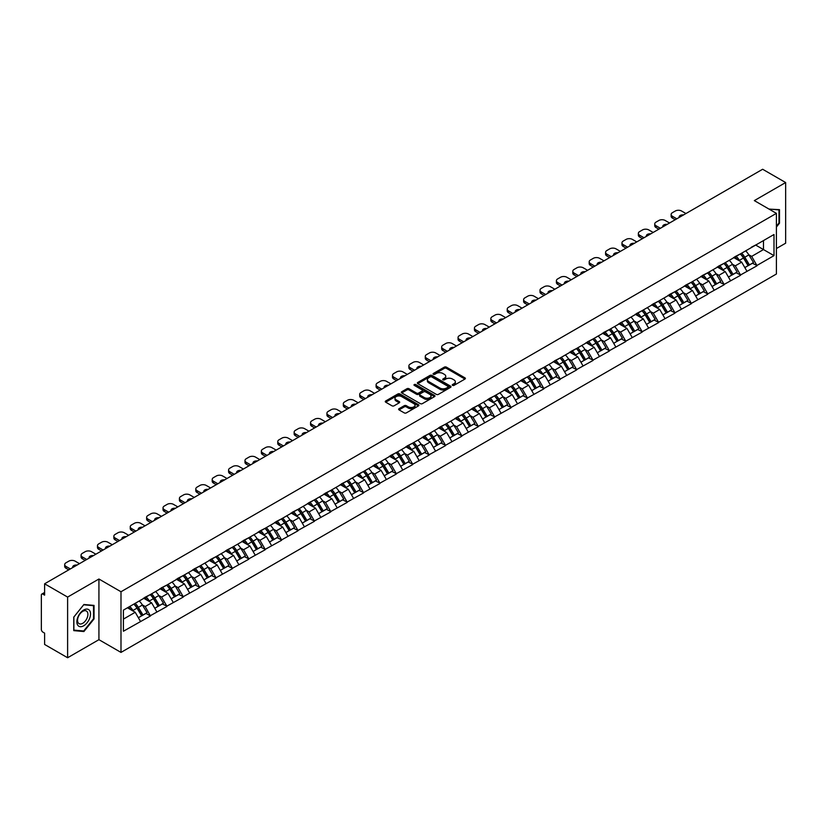 <?xml version="1.0" encoding="UTF-8"?>
<svg xmlns="http://www.w3.org/2000/svg" width="827" height="827" viewBox="0 0 827 827"><rect width="100%" height="100%" fill="white"/><g stroke="black" fill="none" stroke-linecap="round" stroke-linejoin="round"><path stroke-width="1.24" d="M452.565 385.372A1.023 0.589 0 0 0 454.002 385.372L464.96 379.045A1.458 0.837 0 0 0 465.394 378.446A1.458 0.837 0 0 0 464.96 377.856L446.404 367.136A1.458 0.837 0 0 0 444.337 367.136L433.379 373.463A1.023 0.589 0 0 0 434.826 374.3L436.242 373.473A4.662 2.698 0 0 1 442.838 373.473L444.388 374.373A4.662 2.698 0 0 1 445.753 376.275A4.662 2.698 0 0 1 444.388 378.177L442.972 379.004A1.023 0.589 0 0 0 444.419 379.831L445.836 379.014A4.662 2.698 0 0 1 452.431 379.014L453.982 379.903A4.662 2.698 0 0 1 455.346 381.816A4.662 2.698 0 0 1 453.982 383.718L452.565 384.534A1.023 0.589 0 0 0 452.565 385.372L452.565 384.534M399.059 408.693A1.458 0.837 0 0 0 398.635 409.293A1.458 0.837 0 0 0 399.059 409.892L404.269 412.89A1.458 0.837 0 0 0 406.336 412.89L418.503 405.871A1.458 0.837 0 0 0 418.927 405.271A1.458 0.837 0 0 0 418.503 404.682L399.937 393.962A1.458 0.837 0 0 0 397.88 393.962L385.702 400.981A1.458 0.837 0 0 0 385.279 401.581A1.458 0.837 0 0 0 385.702 402.18L391.998 405.809A1.458 0.837 0 0 0 394.065 405.809L399.265 402.801A1.458 0.837 0 0 0 399.699 402.211A1.458 0.837 0 0 0 399.265 401.612L396.154 399.813A3.897 2.254 0 0 1 395.006 398.221A3.897 2.254 0 0 1 397.415 396.133A3.897 2.254 0 0 1 401.664 396.629L413.893 403.679A3.897 2.254 0 0 1 415.03 405.271A3.897 2.254 0 0 1 412.621 407.349A3.897 2.254 0 0 1 408.373 406.863L406.336 405.685A1.458 0.837 0 0 0 404.269 405.685L399.059 408.693L399.059 409.892L404.269 406.905L404.269 405.685M98.93 579.014L67.618 597.084L44.606 583.8L762.639 169.256L785.65 182.54L754.338 200.61L776.408 213.356L120.99 591.75L98.93 579.014L98.93 639.674L120.99 652.41L120.99 591.75M436.346 394.376A1.458 0.837 0 0 0 438.403 394.376L450.581 387.346A1.458 0.837 0 0 0 451.004 386.757A1.458 0.837 0 0 0 450.581 386.157L432.014 375.437A1.458 0.837 0 0 0 429.947 375.437L417.78 382.467A1.458 0.837 0 0 0 417.356 383.066A1.458 0.837 0 0 0 417.78 383.656L436.346 394.376M414.627 385.589A1.023 0.589 0 0 1 415.671 385.733L434.516 396.619L422.37 403.638A1.458 0.837 0 0 1 420.312 403.638L401.746 392.918L406.956 389.93L406.956 388.721L401.746 391.729A1.458 0.837 0 0 0 401.312 392.318A1.458 0.837 0 0 0 401.746 392.918L401.746 391.729M406.956 389.93A1.458 0.837 0 0 1 409.014 389.93L409.014 388.721A1.458 0.837 0 0 0 406.956 388.721M409.014 388.721L416.539 393.063A1.458 0.837 0 0 0 418.607 393.063L422.059 391.068A1.458 0.837 0 0 0 422.483 390.478A1.458 0.837 0 0 0 422.059 389.879L414.224 385.351A1.023 0.589 0 0 1 415.671 384.524L434.537 395.42A1.458 0.837 0 0 1 434.971 396.009A1.458 0.837 0 0 1 434.537 396.609L434.537 395.42M120.99 652.41L776.408 274.016L776.408 213.356M133.881 604.082A9.955 5.748 -120 0 1 137.292 608.072L141.934 615.733L145.976 613.396L150.462 615.981L145.211 606.522L142.296 604.837M150.462 615.981L123.409 631.239L123.409 610.13L773.989 234.517L773.989 255.636L756.912 265.488L751.66 256.391L748.745 254.706M740.33 253.951A9.955 5.748 -120 0 1 743.742 257.941L748.383 265.601L752.425 263.265L756.912 265.488M756.912 265.849L740.527 274.957L735.265 265.849L732.36 264.175M723.945 263.41A9.955 5.748 -120 0 1 727.346 267.4L731.988 275.06L736.04 272.724L740.527 274.957M740.527 275.319L724.132 284.416L718.88 275.319L715.965 273.634M707.55 272.879A9.955 5.748 -120 0 1 710.962 276.859L715.603 284.519L719.645 282.183L724.132 284.416M724.132 284.777L707.747 293.874L702.485 284.777L699.58 283.103M691.165 282.338A9.955 5.748 -120 0 1 694.566 286.328L699.208 293.988L703.25 291.652L707.747 293.874M707.747 294.247L691.351 303.344L686.1 294.247L683.185 292.562M674.77 291.807A9.955 5.748 -120 0 1 678.181 295.787L682.823 303.447L686.865 301.111L691.351 303.344M691.351 303.705L674.956 312.802L669.705 303.705L666.8 302.02M658.385 301.266A9.955 5.748 -120 0 1 661.786 305.256L666.428 312.916L670.47 310.58L674.956 312.802M674.956 313.164L658.571 322.272L653.32 313.164L650.404 311.49M641.99 310.735A9.955 5.748 -120 0 1 645.401 314.715L650.043 322.375L654.085 320.039L658.571 322.272M658.571 322.633L642.176 331.73L636.924 322.633L634.02 320.948M625.594 320.194A9.955 5.748 -120 0 1 629.006 324.174L633.647 331.834L637.689 329.508L642.176 331.73M642.176 332.092L625.791 341.189L620.539 332.092L617.624 330.418M609.21 329.653A9.955 5.748 -120 0 1 612.621 333.643L617.252 341.303L621.304 338.967L625.791 341.189M625.791 341.561L609.396 350.658L604.144 341.561L601.239 339.876M592.814 339.122A9.955 5.748 -120 0 1 596.226 343.102L600.867 350.762L604.909 348.425L609.396 350.658M609.396 351.02L593.011 360.117L587.759 351.02L584.844 349.335M576.429 348.58A9.955 5.748 -120 0 1 579.83 352.571L584.472 360.231L588.524 357.895L593.011 360.117M593.011 360.479L576.615 369.586L571.364 360.479L568.449 358.804M560.034 358.05A9.955 5.748 -120 0 1 563.445 362.03L568.087 369.69L572.129 367.353L576.615 369.586M576.615 369.948L560.23 379.045L554.969 369.948L552.064 368.263M543.649 367.508A9.955 5.748 -120 0 1 547.05 371.488L551.692 379.148L555.744 376.823L560.23 379.045M560.23 379.407L543.835 388.504L538.584 379.407L535.669 377.732M527.254 376.967A9.955 5.748 -120 0 1 530.665 380.958L535.307 388.618L539.349 386.281L543.835 388.504M543.835 388.876L527.45 397.973L522.188 388.876L519.284 387.191M510.869 386.436A9.955 5.748 -120 0 1 514.27 390.416L518.911 398.076L522.953 395.74L527.45 397.973M527.45 398.335L511.055 407.432L505.804 398.335L502.888 396.65M494.474 395.895A9.955 5.748 -120 0 1 497.885 399.886L502.527 407.546L506.569 405.209L511.055 407.432M511.055 407.794L494.66 416.901L489.408 407.794L486.503 406.119M478.089 405.364A9.955 5.748 -120 0 1 481.49 409.344L486.131 417.004L490.173 414.668L494.66 416.901M494.66 417.263L478.275 426.36L473.023 417.263L470.108 415.578M461.693 414.823A9.955 5.748 -120 0 1 465.105 418.803L469.746 426.474L473.788 424.137L478.275 426.36M478.275 426.722L461.88 435.819L456.628 426.722L453.723 425.047M445.298 424.282A9.955 5.748 -120 0 1 448.71 428.272L453.351 435.932L457.393 433.596L461.88 435.819M461.88 436.191L445.495 445.288L440.243 436.191L437.328 434.506M428.913 433.751A9.955 5.748 -120 0 1 432.325 437.731L436.956 445.391L441.008 443.055L445.495 445.288M445.495 445.65L429.099 454.747L423.848 445.65L420.943 443.965M412.518 443.21A9.955 5.748 -120 0 1 415.929 447.2L420.571 454.86L424.613 452.524L429.099 454.747M429.099 455.108L412.714 464.216L407.463 455.108L404.548 453.434M396.133 452.679A9.955 5.748 -120 0 1 399.534 456.659L404.176 464.319L408.228 461.983L412.714 464.216M412.714 464.578L396.319 473.675L391.068 464.578L388.163 462.893M379.738 462.138A9.955 5.748 -120 0 1 383.149 466.118L387.791 473.788L391.833 471.452L396.319 473.675M396.319 474.036L379.934 483.133L374.672 474.036L371.768 472.362M363.353 471.597A9.955 5.748 -120 0 1 366.754 475.587L371.395 483.247L375.448 480.911L379.934 483.133M379.934 483.506L363.539 492.603L358.287 483.506L355.372 481.821M346.958 481.066A9.955 5.748 -120 0 1 350.369 485.046L355.01 492.706L359.052 490.37L363.539 492.603M363.539 492.964L347.154 502.061L341.892 492.964L338.987 491.29M330.573 490.525A9.955 5.748 -120 0 1 333.974 494.515L338.615 502.175L342.657 499.839L347.154 502.061M347.154 502.423L330.759 511.531L325.507 502.423L322.592 500.748M314.177 499.994A9.955 5.748 -120 0 1 317.589 503.974L322.23 511.634L326.272 509.298L330.759 511.531M330.759 511.892L314.374 520.989L309.112 511.892L306.207 510.207M297.792 509.453A9.955 5.748 -120 0 1 301.193 513.433L305.835 521.103L309.877 518.767L314.374 520.989M314.374 521.351L297.978 530.448L292.727 521.351L289.812 519.676M281.397 518.911A9.955 5.748 -120 0 1 284.808 522.902L289.45 530.562L293.492 528.226L297.978 530.448M297.978 530.82L281.583 539.917L276.332 530.82L273.427 529.135M265.002 528.381A9.955 5.748 -120 0 1 268.413 532.361L273.055 540.021L277.097 537.684L281.583 539.917M281.583 540.279L265.198 549.376L259.947 540.279L257.032 538.604M248.617 537.839A9.955 5.748 -120 0 1 252.028 541.83L256.659 549.49L260.712 547.154L265.198 549.376M265.198 549.748L248.803 558.845L243.551 549.748L240.647 548.063M232.222 547.309A9.955 5.748 -120 0 1 235.633 551.289L240.275 558.949L244.316 556.612L248.803 558.845M248.803 559.207L232.418 568.304L227.167 559.207L224.251 557.522M215.837 556.767A9.955 5.748 -120 0 1 219.248 560.758L223.879 568.418L227.932 566.082L232.418 568.304M232.418 568.666L216.023 577.773L210.771 568.666L207.866 566.991M199.441 566.226A9.955 5.748 -120 0 1 202.853 570.216L207.494 577.877L211.536 575.54L216.023 577.773M216.023 578.135L199.638 587.232L194.386 578.135L191.471 576.45M183.056 575.695A9.955 5.748 -120 0 1 186.457 579.675L191.099 587.335L195.151 584.999L199.638 587.232M199.638 587.594L183.243 596.691L177.991 587.594L175.076 585.919M166.661 585.154A9.955 5.748 -120 0 1 170.073 589.144L174.714 596.805L178.756 594.468L183.243 596.691M183.243 597.063L166.858 606.16L161.596 597.063L158.691 595.378M150.276 594.623A9.955 5.748 -120 0 1 153.677 598.603L158.319 606.263L162.361 603.927L166.858 606.16M166.858 606.522L150.462 615.619M144.89 597.363L150.462 594.51M145.211 606.522L151.62 602.821L143.526 598.148M156.872 611.918L151.62 602.821M161.286 587.894L166.858 585.051M161.596 597.063L168.005 593.362L159.921 588.69M173.267 602.459L168.005 593.362M177.671 578.435L183.243 575.582M177.991 587.594L184.4 583.893L176.306 579.22M189.652 592.99L184.4 583.893M194.066 568.976L199.638 566.123M194.386 578.135L200.785 574.434L192.701 569.762M206.047 583.531L200.785 574.434M210.461 559.507L216.023 556.654M210.771 568.666L217.181 564.965L209.086 560.303M222.432 574.072L217.181 564.965M226.846 550.048L232.418 547.195M227.167 559.207L233.576 555.506L225.482 550.834M238.827 564.603L233.576 555.506M243.241 540.579L248.803 537.736M243.551 549.748L249.961 546.047L241.866 541.375M255.212 555.144L249.961 546.047M259.626 531.12L265.198 528.267M259.947 540.279L266.356 536.578L258.262 531.906M271.607 545.675L266.356 536.578M276.022 521.661L281.583 518.808M276.332 530.82L282.741 527.119L274.657 522.447M287.992 536.216L282.741 527.119M292.407 512.192L297.978 509.339M292.727 521.351L299.136 517.65L291.042 512.978M304.388 526.758L299.136 517.65M308.802 502.733L314.374 499.88M309.112 511.892L315.521 508.192L307.437 503.519M320.773 517.288L315.521 508.192M325.187 493.264L330.759 490.421M325.507 502.423L331.916 498.733L323.822 494.06M337.168 507.83L331.916 498.733M341.582 483.805L347.154 480.952M341.892 492.964L348.301 489.264L340.217 484.591M353.563 498.361L348.301 489.264M357.967 474.347L363.539 471.493M358.287 483.506L364.697 479.805L356.602 475.132M369.948 488.902L364.697 479.805M374.362 464.877L379.934 462.024M374.672 474.036L381.082 470.336L372.998 465.663M386.343 479.443L381.082 470.336M390.757 455.419L396.319 452.565M391.068 464.578L397.477 460.877L389.383 456.204M402.728 469.974L397.477 460.877M407.142 445.949L412.714 443.107M407.463 455.108L413.872 451.408L405.778 446.745M419.124 460.515L413.872 451.408M423.538 436.491L429.099 433.637M423.848 445.65L430.257 441.949L422.163 437.276M435.509 451.046L430.257 441.949M439.923 427.032L445.495 424.179M440.243 436.191L446.652 432.49L438.558 427.817M451.904 441.587L446.652 432.49M456.318 417.563L461.88 414.709M456.628 426.722L463.037 423.021L454.953 418.348M468.289 432.118L463.037 423.021M472.703 408.104L478.275 405.251M473.023 417.263L479.433 413.562L471.338 408.889M484.684 422.659L479.433 413.562M489.098 398.635L494.66 395.792M489.408 407.794L495.818 404.093L487.734 399.431M501.069 413.2L495.818 404.093M505.483 389.176L511.055 386.323M505.804 398.335L512.213 394.634L504.119 389.962M517.464 403.731L512.213 394.634M521.878 379.717L527.45 376.864M522.188 388.876L528.598 385.175L520.514 380.503M533.86 394.272L528.598 385.175M538.263 370.248L543.835 367.395M538.584 379.407L544.993 375.706L536.899 371.034M550.244 384.803L544.993 375.706M554.659 360.789L560.23 357.936M554.969 369.948L561.378 366.247L553.294 361.575M566.64 375.344L561.378 366.247M571.054 351.32L576.615 348.477M571.364 360.479L577.773 356.778L569.679 352.116M583.025 365.885L577.773 356.778M587.439 341.861L593.011 339.008M587.759 351.02L594.168 347.319L586.074 342.647M599.42 356.416L594.168 347.319M603.834 332.392L609.396 329.549M604.144 341.561L610.553 337.861L602.459 333.188M615.805 346.958L610.553 337.861M620.219 322.933L625.791 320.08M620.539 332.092L626.949 328.391L618.854 323.719M632.2 337.488L626.949 328.391M636.614 313.474L642.176 310.621M636.924 322.633L643.334 318.933L635.25 314.26M648.585 328.03L643.334 318.933M652.999 304.005L658.571 301.152M653.32 313.164L659.729 309.463L651.635 304.801M664.98 318.571L659.729 309.463M669.394 294.546L674.956 291.693M669.705 303.705L676.114 300.005L668.03 295.332M681.365 309.102L676.114 300.005M685.779 285.077L691.351 282.234M686.1 294.247L692.509 290.546L684.415 285.873M697.761 299.643L692.509 290.546M702.175 275.618L707.747 272.765M702.485 284.777L708.894 281.077L700.81 276.404M714.156 290.174L708.894 281.077M718.56 266.16L724.132 263.306M718.88 275.319L725.289 271.618L717.195 266.945M730.541 280.715L725.289 271.618M734.955 256.69L740.527 253.837M735.265 265.849L741.674 262.149L733.59 257.486M746.936 271.256L741.674 262.149M751.35 247.232L756.912 244.379M751.66 256.391L763.476 249.568L763.476 240.585L773.989 234.517M755.702 245.081L773.989 255.636M776.408 248.534L785.65 243.2L785.65 182.54M67.618 597.084L67.618 657.744L44.606 644.46L44.606 633.12L42.921 632.148A2.233 1.282 -120 0 1 41.35 629.419L41.35 595.089A2.233 1.282 -120 0 1 41.815 594.065A2.233 1.282 -120 0 1 42.921 594.179L44.606 595.151L44.606 583.8M67.618 657.744L98.93 639.674M123.409 619.113L135.225 612.28L127.451 607.793M140.476 621.387L135.225 612.28M743.514 258.117L744.031 258.417M727.119 267.576L727.636 267.876M710.734 277.045L711.251 277.345M694.339 286.504L694.856 286.804M677.944 295.963L678.471 296.262M661.559 305.432L662.076 305.732M645.163 314.891L645.691 315.19M628.778 324.36L629.295 324.66M612.383 333.819L612.91 334.118M595.998 343.277L596.515 343.577M579.603 352.747L580.13 353.046M563.218 362.205L563.735 362.505M546.823 371.674L547.34 371.974M530.438 381.133L530.955 381.433M514.043 390.592L514.559 390.902M497.647 400.061L498.174 400.361M481.262 409.52L481.779 409.82M464.867 418.989L465.394 419.289M448.482 428.448L448.999 428.748M432.087 437.907L432.614 438.217M415.702 447.376L416.219 447.676M399.307 456.835L399.834 457.135M382.922 466.304L383.439 466.604M366.526 475.763L367.043 476.063M350.141 485.232L350.658 485.532M333.746 494.691L334.263 494.991M317.351 504.15L317.878 504.449M300.966 513.619L301.483 513.918M284.571 523.077L285.098 523.377M268.186 532.547L268.703 532.846M251.79 542.005L252.318 542.305M235.406 551.464L235.922 551.764M219.01 560.933L219.537 561.233M202.625 570.392L203.142 570.692M186.23 579.861L186.747 580.161M169.845 589.32L170.362 589.62M153.45 598.779L153.967 599.079M137.055 608.248L137.582 608.548M776.408 227.032L779.499 223.176L779.499 209.655L769.069 209.117M94.04 605.405L83.899 604.496L73.768 617.107L73.768 630.629L83.899 631.539L94.04 618.927L94.04 605.405M452.969 385.516L453.982 384.927A4.662 2.698 0 0 0 455.346 383.025L455.346 381.816M445.753 376.275L445.753 377.484A4.662 2.698 0 0 1 444.388 379.397L443.375 379.975M464.939 379.055L446.404 368.346A1.458 0.837 0 0 0 444.337 368.346L433.793 374.445M450.581 386.157L450.581 387.346L432.014 376.657A1.458 0.837 0 0 0 429.947 376.657L417.8 383.666L417.78 382.467M447.996 387.17A1.023 0.589 0 0 0 447.996 386.343L431.704 376.926A1.023 0.589 0 0 0 430.257 376.926L428.768 377.794A4.662 2.698 0 0 0 427.394 379.696A4.662 2.698 0 0 0 428.768 381.609L439.902 388.039A4.662 2.698 0 0 0 446.508 388.039L447.996 387.17L447.996 388.39A1.023 0.589 0 0 0 448.296 387.966L448.296 386.757M427.394 379.696L427.394 380.916A4.662 2.698 0 0 0 428.768 382.818L428.768 381.609M447.996 388.39L446.508 389.248A4.662 2.698 0 0 1 439.902 389.248L428.768 382.818M409.014 389.93L416.539 394.283A1.458 0.837 0 0 0 418.607 394.283L422.059 392.287A1.458 0.837 0 0 0 422.483 391.688L422.483 390.478M424.354 397.58A3.897 2.254 0 0 0 428.603 398.066A3.897 2.254 0 0 0 431.012 395.988A3.897 2.254 0 0 0 429.875 394.396L425.564 391.905A1.458 0.837 0 0 0 423.507 391.905L420.054 393.9A1.458 0.837 0 0 0 419.62 394.5A1.458 0.837 0 0 0 420.054 395.089L424.354 397.58L424.354 398.79A3.897 2.254 0 0 0 428.603 399.276A3.897 2.254 0 0 0 431.012 397.198L431.012 395.988M419.62 394.5L419.62 395.709A1.458 0.837 0 0 0 420.054 396.309L420.054 395.089M424.354 398.79L420.054 396.309M415.03 405.271L415.03 406.481A3.897 2.254 0 0 1 412.621 408.569A3.897 2.254 0 0 1 408.373 408.083L406.336 406.905A1.458 0.837 0 0 0 404.269 406.905M395.006 398.221L395.006 399.431A3.897 2.254 0 0 0 396.154 401.023L396.154 399.813M399.255 402.811L396.154 401.023M418.483 405.881L399.937 395.172A1.458 0.837 0 0 0 397.88 395.172L385.723 402.191M778.982 222.866L779.499 223.176M93.513 618.617L94.04 618.927M82.834 630.918L83.899 631.539M685.945 213.531L681.582 211.019A4.455 2.574 0 0 0 675.277 211.019L672.444 212.653A4.455 2.574 0 0 0 671.131 214.472A4.455 2.574 0 0 0 672.444 216.292L672.444 218.111L675.225 219.724M672.444 218.111A4.455 2.574 180 0 1 671.131 216.292L671.131 214.472M672.444 216.292L676.796 218.814M679.246 217.398A3.494 2.016 180 0 1 679.143 216.901A3.494 2.016 180 0 1 683.495 214.948M745.665 250.87A12.188 7.029 60 0 1 748.859 254.892L744.817 257.228A12.188 7.029 -120 0 0 741.623 253.207M744.817 257.228L749.458 264.888L753.5 262.552L748.859 254.892M748.383 265.601L749.458 264.888M752.425 263.265L753.5 262.552M734.655 256.866A9.955 5.748 60 0 1 737.405 259.678M736.206 256.329A12.188 7.029 60 0 1 739.4 260.35L739.865 261.105M744.848 267.638L748.084 265.674L743.452 258.014A12.188 7.029 -120 0 0 740.258 253.992M748.084 265.674L744.807 267.566M669.55 223.001L665.187 220.478A4.455 2.574 0 0 0 658.881 220.478L656.049 222.112A4.455 2.574 0 0 0 654.746 223.941A4.455 2.574 0 0 0 656.049 225.761L656.049 227.58L658.83 229.182M656.049 227.58A4.455 2.574 180 0 1 654.746 225.761L654.746 223.941M656.049 225.761L660.411 228.273M662.861 226.856A3.494 2.016 180 0 1 662.747 226.36A3.494 2.016 180 0 1 667.1 224.406M729.28 260.34A12.188 7.029 60 0 1 732.474 264.351L728.422 266.687A12.188 7.029 -120 0 0 725.227 262.676M728.422 266.687L733.063 274.347L737.105 272.011L732.474 264.351M731.988 275.06L733.063 274.347M736.04 272.724L737.105 272.011M718.26 266.325A9.955 5.748 60 0 1 721.01 269.147M719.821 265.798A12.188 7.029 60 0 1 723.015 269.809L723.47 270.563M728.453 277.097L731.699 275.133L727.057 267.472A12.188 7.029 -120 0 0 723.863 263.462M731.699 275.133L728.411 277.035M653.154 232.459L648.802 229.937A4.455 2.574 0 0 0 642.496 229.937L639.653 231.581A4.455 2.574 0 0 0 638.351 233.4A4.455 2.574 0 0 0 639.653 235.219L639.653 237.039L642.445 238.652M639.653 237.039A4.455 2.574 180 0 1 638.351 235.219L638.351 233.4M639.653 235.219L644.016 237.731M646.466 236.326A3.494 2.016 180 0 1 646.363 235.829A3.494 2.016 180 0 1 650.715 233.876M712.884 269.798A12.188 7.029 60 0 1 716.079 273.809L712.037 276.146A12.188 7.029 -120 0 0 708.842 272.135M712.037 276.146L716.668 283.806L720.72 281.48L716.079 273.809M715.603 284.519L716.668 283.806M719.645 282.183L720.72 281.48M701.875 275.794A9.955 5.748 60 0 1 704.625 278.606M703.426 275.257A12.188 7.029 60 0 1 706.62 279.278L707.075 280.033M712.068 286.566L715.303 284.602L710.672 276.942A12.188 7.029 -120 0 0 707.478 272.92M715.303 284.602L712.026 286.493M636.769 241.918L632.407 239.406A4.455 2.574 0 0 0 626.101 239.406L623.269 241.039A4.455 2.574 0 0 0 621.966 242.859A4.455 2.574 0 0 0 623.269 244.678L623.269 246.498L626.049 248.11M623.269 246.498A4.455 2.574 180 0 1 621.966 244.678L621.966 242.859M623.269 244.678L627.631 247.201M630.071 245.784A3.494 2.016 180 0 1 629.967 245.288A3.494 2.016 180 0 1 634.319 243.334M696.499 279.257A12.188 7.029 60 0 1 699.683 283.279L695.641 285.615A12.188 7.029 -120 0 0 692.447 281.593M695.641 285.615L700.283 293.275L704.325 290.939L699.683 283.279M699.208 293.988L700.283 293.275M703.25 291.652L704.325 290.939M685.48 285.253A9.955 5.748 60 0 1 688.229 288.075M687.041 284.726A12.188 7.029 60 0 1 690.235 288.737L690.69 289.491M695.672 296.025L698.918 294.061L694.277 286.4A12.188 7.029 -120 0 0 691.083 282.389M698.918 294.061L695.631 295.952M620.374 251.387L616.022 248.865A4.455 2.574 0 0 0 609.716 248.865L606.873 250.509A4.455 2.574 0 0 0 605.571 252.328A4.455 2.574 0 0 0 606.873 254.147L606.873 255.967L609.664 257.569M606.873 255.967A4.455 2.574 180 0 1 605.571 254.147L605.571 252.328M606.873 254.147L611.236 256.659M613.686 255.254A3.494 2.016 180 0 1 613.572 254.747A3.494 2.016 180 0 1 617.934 252.793M680.104 288.726A12.188 7.029 60 0 1 683.298 292.737L679.256 295.074A12.188 7.029 -120 0 0 676.062 291.063M679.256 295.074L683.888 302.734L687.94 300.397L683.298 292.737M682.823 303.447L683.888 302.734M686.865 301.111L687.94 300.397M669.095 294.722A9.955 5.748 60 0 1 671.834 297.534M670.645 294.185A12.188 7.029 60 0 1 673.84 298.196L674.294 298.95M679.287 305.494L682.523 303.53L677.882 295.859A12.188 7.029 -120 0 0 674.698 291.848M682.523 303.53L679.246 305.421M603.989 260.846L599.627 258.334A4.455 2.574 0 0 0 593.321 258.334L590.488 259.967A4.455 2.574 0 0 0 589.186 261.787A4.455 2.574 0 0 0 590.488 263.606L590.488 265.426L593.269 267.038M590.488 265.426A4.455 2.574 180 0 1 589.186 263.606L589.186 261.787M590.488 263.606L594.851 266.129M597.29 264.712A3.494 2.016 180 0 1 597.187 264.216A3.494 2.016 180 0 1 601.539 262.262M663.709 298.185A12.188 7.029 60 0 1 666.903 302.206L662.861 304.543A12.188 7.029 -120 0 0 659.667 300.521M662.861 304.543L667.503 312.203L671.545 309.867L666.903 302.206M666.428 312.916L667.503 312.203M670.47 310.58L671.545 309.867M652.699 304.181A9.955 5.748 60 0 1 655.449 306.993M654.26 303.643A12.188 7.029 60 0 1 657.455 307.665L657.91 308.419M662.892 314.953L666.138 312.988L661.497 305.328A12.188 7.029 -120 0 0 658.302 301.307M666.138 312.988L662.851 314.88M769.131 209.035L778.982 209.924L778.982 223.021L776.408 226.226M778.331 209.551L778.982 209.924M77.779 625.253A9.655 5.572 120 0 0 87.104 622.752A9.655 5.572 120 0 0 89.605 610.533A9.655 5.572 120 0 0 80.281 613.034A9.655 5.572 120 0 0 77.779 625.253M78.255 622.917A7.309 4.218 120 0 0 79.082 623.672A7.309 4.218 120 0 0 85.884 620.26A7.309 4.218 120 0 0 87.217 611.773A7.309 4.218 120 0 0 86.39 611.008A7.309 4.218 120 0 0 79.588 614.42A7.309 4.218 120 0 0 78.255 622.917M83.692 604.795L93.513 605.674L93.513 618.772L83.692 630.991L73.872 630.112L73.872 617.014L83.692 604.795M92.862 605.302L93.513 605.674M587.594 270.315L583.242 267.793A4.455 2.574 0 0 0 576.936 267.793L574.093 269.437A4.455 2.574 0 0 0 572.791 271.256A4.455 2.574 0 0 0 574.093 273.075L574.093 274.895L576.884 276.497M574.093 274.895A4.455 2.574 180 0 1 572.791 273.075L572.791 271.256M574.093 273.075L578.455 275.587M580.905 274.171A3.494 2.016 180 0 1 580.792 273.675A3.494 2.016 180 0 1 585.154 271.721M647.324 307.654A12.188 7.029 60 0 1 650.518 311.665L646.466 314.002A12.188 7.029 -120 0 0 643.282 309.991M646.466 314.002L651.107 321.662L655.16 319.325L650.518 311.665M650.043 322.375L651.107 321.662M654.085 320.039L655.16 319.325M636.314 313.64A9.955 5.748 60 0 1 639.054 316.462M637.865 313.113A12.188 7.029 60 0 1 641.059 317.123L641.514 317.878M646.507 324.411L649.743 322.447L645.101 314.787A12.188 7.029 -120 0 0 641.907 310.776M649.743 322.447L646.466 324.349M571.209 279.774L566.846 277.262A4.455 2.574 0 0 0 560.541 277.262L557.708 278.895A4.455 2.574 0 0 0 556.395 280.715A4.455 2.574 0 0 0 557.708 282.534L557.708 284.354L560.489 285.966M557.708 284.354A4.455 2.574 180 0 1 556.395 282.534L556.395 280.715M557.708 282.534L562.071 285.057M564.51 283.64A3.494 2.016 180 0 1 564.407 283.144A3.494 2.016 180 0 1 568.759 281.19M630.929 317.113A12.188 7.029 60 0 1 634.123 321.124L630.081 323.46A12.188 7.029 -120 0 0 626.887 319.449M630.081 323.46L634.722 331.12L638.764 328.795L634.123 321.124M633.647 331.834L634.722 331.12M637.689 329.508L638.764 328.795M619.919 323.109A9.955 5.748 60 0 1 622.669 325.921M621.48 322.571A12.188 7.029 60 0 1 624.674 326.593L625.129 327.347M630.112 333.881L633.358 331.916L628.716 324.256A12.188 7.029 -120 0 0 625.522 320.235M633.358 331.916L630.071 333.808M554.814 289.233L550.451 286.721A4.455 2.574 0 0 0 544.156 286.721L541.313 288.354A4.455 2.574 0 0 0 540.01 290.174A4.455 2.574 0 0 0 541.313 291.993L541.313 293.812L544.104 295.425M541.313 293.812A4.455 2.574 180 0 1 540.01 291.993L540.01 290.174M541.313 291.993L545.675 294.515M548.125 293.099A3.494 2.016 180 0 1 548.012 292.603A3.494 2.016 180 0 1 552.364 290.649M614.544 326.572A12.188 7.029 60 0 1 617.738 330.593L613.686 332.93A12.188 7.029 -120 0 0 610.502 328.908M613.686 332.93L618.327 340.59L622.38 338.253L617.738 330.593M617.252 341.303L618.327 340.59M621.304 338.967L622.38 338.253M603.534 332.568A9.955 5.748 60 0 1 606.274 335.39M605.085 332.04A12.188 7.029 60 0 1 608.279 336.051L608.734 336.806M613.717 343.339L616.963 341.375L612.321 333.715A12.188 7.029 -120 0 0 609.127 329.704M616.963 341.375L613.686 343.267M538.429 298.702L534.066 296.18A4.455 2.574 0 0 0 527.76 296.18L524.928 297.823A4.455 2.574 0 0 0 523.615 299.643A4.455 2.574 0 0 0 524.928 301.462L524.928 303.282L527.709 304.884M524.928 303.282A4.455 2.574 180 0 1 523.615 301.462L523.615 299.643M524.928 301.462L529.28 303.974M531.73 302.568A3.494 2.016 180 0 1 531.627 302.072A3.494 2.016 180 0 1 535.979 300.118M598.148 336.041A12.188 7.029 60 0 1 601.343 340.052L597.301 342.388A12.188 7.029 -120 0 0 594.106 338.377M597.301 342.388L601.942 350.048L605.984 347.712L601.343 340.052M600.867 350.762L601.942 350.048M604.909 348.425L605.984 347.712M587.139 342.037A9.955 5.748 60 0 1 589.889 344.849M588.7 341.499A12.188 7.029 60 0 1 591.884 345.51L592.349 346.265M597.332 352.809L600.578 350.844L595.936 343.174A12.188 7.029 -120 0 0 592.742 339.163M600.578 350.844L597.29 352.736M522.033 308.161L517.671 305.649A4.455 2.574 0 0 0 511.375 305.649L508.533 307.282A4.455 2.574 0 0 0 507.23 309.102A4.455 2.574 0 0 0 508.533 310.921L508.533 312.74L511.313 314.353M508.533 312.74A4.455 2.574 180 0 1 507.23 310.921L507.23 309.102M508.533 310.921L512.895 313.443M515.345 312.027A3.494 2.016 180 0 1 515.231 311.531A3.494 2.016 180 0 1 519.583 309.577M581.763 345.5A12.188 7.029 60 0 1 584.958 349.521L580.905 351.857A12.188 7.029 -120 0 0 577.711 347.836M580.905 351.857L585.547 359.518L589.589 357.181L584.958 349.521M584.472 360.231L585.547 359.518M588.524 357.895L589.589 357.181M570.754 351.496A9.955 5.748 60 0 1 573.493 354.318M572.305 350.958A12.188 7.029 60 0 1 575.499 354.979L575.954 355.734M580.936 362.267L584.182 360.303L579.541 352.643A12.188 7.029 -120 0 0 576.347 348.622M584.182 360.303L580.895 362.195M505.648 317.63L501.286 315.108A4.455 2.574 0 0 0 494.98 315.108L492.148 316.751A4.455 2.574 0 0 0 490.835 318.571A4.455 2.574 0 0 0 492.148 320.39L492.148 322.21L494.928 323.812M492.148 322.21A4.455 2.574 180 0 1 490.835 320.39L490.835 318.571M492.148 320.39L496.5 322.902M498.95 321.486A3.494 2.016 180 0 1 498.846 320.99A3.494 2.016 180 0 1 503.198 319.036M565.368 354.969A12.188 7.029 60 0 1 568.562 358.98L564.521 361.316A12.188 7.029 -120 0 0 561.326 357.305M564.521 361.316L569.162 368.976L573.204 366.64L568.562 358.98M568.087 369.69L569.162 368.976M572.129 367.353L573.204 366.64M554.359 360.954A9.955 5.748 60 0 1 557.109 363.777M555.909 360.427A12.188 7.029 60 0 1 559.104 364.438L559.569 365.193M564.552 371.726L567.787 369.762L563.156 362.102A12.188 7.029 -120 0 0 559.962 358.091M567.787 369.762L564.51 371.664M489.253 327.089L484.891 324.577A4.455 2.574 0 0 0 478.585 324.577L475.752 326.21A4.455 2.574 0 0 0 474.45 328.03A4.455 2.574 0 0 0 475.752 329.849L475.752 331.668L478.533 333.281M475.752 331.668A4.455 2.574 180 0 1 474.45 329.849L474.45 328.03M475.752 329.849L480.115 332.371M482.565 330.955A3.494 2.016 180 0 1 482.451 330.459A3.494 2.016 180 0 1 486.803 328.505M548.983 364.428A12.188 7.029 60 0 1 552.178 368.449L548.125 370.775A12.188 7.029 -120 0 0 544.931 366.764M548.125 370.775L552.767 378.435L556.809 376.109L552.178 368.449M551.692 379.148L552.767 378.435M555.744 376.823L556.809 376.109M537.963 370.424A9.955 5.748 60 0 1 540.713 373.235M539.524 369.886A12.188 7.029 60 0 1 542.719 373.907L543.174 374.662M548.156 381.195L551.402 379.231L546.761 371.571A12.188 7.029 -120 0 0 543.566 367.55M551.402 379.231L548.115 381.123M472.858 336.548L468.506 334.036A4.455 2.574 0 0 0 462.2 334.036L459.357 335.669A4.455 2.574 0 0 0 458.055 337.488A4.455 2.574 0 0 0 459.357 339.308L459.357 341.127L462.148 342.74M459.357 341.127A4.455 2.574 180 0 1 458.055 339.308L458.055 337.488M459.357 339.308L463.72 341.83M466.17 340.414A3.494 2.016 180 0 1 466.066 339.918A3.494 2.016 180 0 1 470.418 337.964M532.588 373.887A12.188 7.029 60 0 1 535.782 377.908L531.74 380.244A12.188 7.029 -120 0 0 528.546 376.223M531.74 380.244L536.382 387.904L540.424 385.568L535.782 377.908M535.307 388.618L536.382 387.904M539.349 386.281L540.424 385.568M521.579 379.882A9.955 5.748 60 0 1 524.328 382.705M523.129 379.355A12.188 7.029 60 0 1 526.323 383.366L526.778 384.121M531.771 390.654L535.007 388.69L530.376 381.03A12.188 7.029 -120 0 0 527.181 377.019M535.007 388.69L531.73 390.592M456.473 346.017L452.111 343.494A4.455 2.574 0 0 0 445.805 343.494L442.972 345.138A4.455 2.574 0 0 0 441.67 346.958A4.455 2.574 0 0 0 442.972 348.777L442.972 350.596L445.753 352.199M442.972 350.596A4.455 2.574 180 0 1 441.67 348.777L441.67 346.958M442.972 348.777L447.335 351.289M449.774 349.883A3.494 2.016 180 0 1 449.671 349.387A3.494 2.016 180 0 1 454.023 347.433M516.203 383.356A12.188 7.029 60 0 1 519.387 387.367L515.345 389.703A12.188 7.029 -120 0 0 512.151 385.692M515.345 389.703L519.987 397.363L524.029 395.027L519.387 387.367M518.911 398.076L519.987 397.363M522.953 395.74L524.029 395.027M505.183 389.352A9.955 5.748 60 0 1 507.933 392.163M506.744 388.814A12.188 7.029 60 0 1 509.939 392.825L510.393 393.59M515.376 400.123L518.622 398.159L513.981 390.499A12.188 7.029 -120 0 0 510.786 386.478M518.622 398.159L515.335 400.051M440.078 355.476L435.726 352.964A4.455 2.574 0 0 0 429.42 352.964L426.577 354.597A4.455 2.574 0 0 0 425.274 356.416A4.455 2.574 0 0 0 426.577 358.236L426.577 360.055L429.368 361.668M426.577 360.055A4.455 2.574 180 0 1 425.274 358.236L425.274 356.416M426.577 358.236L430.939 360.758M433.389 359.342A3.494 2.016 180 0 1 433.276 358.846A3.494 2.016 180 0 1 437.638 356.892M499.808 392.815A12.188 7.029 60 0 1 503.002 396.836L498.96 399.172A12.188 7.029 -120 0 0 495.766 395.151M498.96 399.172L503.591 406.832L507.644 404.496L503.002 396.836M502.527 407.546L503.591 406.832M506.569 405.209L507.644 404.496M488.798 398.81A9.955 5.748 60 0 1 491.538 401.633M490.349 398.273A12.188 7.029 60 0 1 493.543 402.294L493.998 403.049M498.991 409.582L502.227 407.618L497.585 399.958A12.188 7.029 -120 0 0 494.401 395.947M502.227 407.618L498.95 409.51M423.693 364.945L419.33 362.422A4.455 2.574 0 0 0 413.024 362.422L410.192 364.066A4.455 2.574 0 0 0 408.889 365.885A4.455 2.574 0 0 0 410.192 367.705L410.192 369.524L412.973 371.127M410.192 369.524A4.455 2.574 180 0 1 408.889 367.705L408.889 365.885M410.192 367.705L414.554 370.217M416.994 368.801A3.494 2.016 180 0 1 416.891 368.304A3.494 2.016 180 0 1 421.243 366.351M483.413 402.284A12.188 7.029 60 0 1 486.607 406.295L482.565 408.631A12.188 7.029 -120 0 0 479.371 404.62M482.565 408.631L487.206 416.291L491.248 413.955L486.607 406.295M486.131 417.004L487.206 416.291M490.173 414.668L491.248 413.955M472.403 408.269A9.955 5.748 60 0 1 475.153 411.091M473.964 407.742A12.188 7.029 60 0 1 477.158 411.753L477.613 412.508M482.596 419.051L485.842 417.077L481.2 409.417A12.188 7.029 -120 0 0 478.006 405.406M485.842 417.077L482.554 418.979M407.297 374.404L402.945 371.892A4.455 2.574 0 0 0 396.64 371.892L393.797 373.525A4.455 2.574 0 0 0 392.494 375.344A4.455 2.574 0 0 0 393.797 377.164L393.797 378.983L396.588 380.596M393.797 378.983A4.455 2.574 180 0 1 392.494 377.164L392.494 375.344M393.797 377.164L398.159 379.686M400.609 378.27A3.494 2.016 180 0 1 400.495 377.774A3.494 2.016 180 0 1 404.858 375.82M467.028 411.743A12.188 7.029 60 0 1 470.222 415.764L466.17 418.09A12.188 7.029 -120 0 0 462.986 414.079M466.17 418.09L470.811 425.76L474.863 423.424L470.222 415.764M469.746 426.474L470.811 425.76M473.788 424.137L474.863 423.424M456.018 417.738A9.955 5.748 60 0 1 458.758 420.55M457.569 417.201A12.188 7.029 60 0 1 460.763 421.222L461.218 421.977M466.211 428.51L469.447 426.546L464.805 418.886A12.188 7.029 -120 0 0 461.611 414.865M469.447 426.546L466.17 428.438M390.913 383.862L386.55 381.35A4.455 2.574 0 0 0 380.244 381.35L377.412 382.984A4.455 2.574 0 0 0 376.099 384.803A4.455 2.574 0 0 0 377.412 386.623L377.412 388.452L380.193 390.055M377.412 388.452A4.455 2.574 180 0 1 376.099 386.623L376.099 384.803M377.412 386.623L381.774 389.145M384.214 387.729A3.494 2.016 180 0 1 384.11 387.232A3.494 2.016 180 0 1 388.463 385.279M450.632 421.212A12.188 7.029 60 0 1 453.827 425.223L449.785 427.559A12.188 7.029 -120 0 0 446.59 423.538M449.785 427.559L454.426 435.219L458.468 432.883L453.827 425.223M453.351 435.932L454.426 435.219M457.393 433.596L458.468 432.883M439.623 427.197A9.955 5.748 60 0 1 442.373 430.019M441.184 426.67A12.188 7.029 60 0 1 444.378 430.681L444.833 431.436M449.816 437.969L453.062 436.005L448.42 428.345A12.188 7.029 -120 0 0 445.226 424.334M453.062 436.005L449.774 437.907M374.517 393.332L370.155 390.809A4.455 2.574 0 0 0 363.859 390.809L361.017 392.453A4.455 2.574 0 0 0 359.714 394.272A4.455 2.574 0 0 0 361.017 396.092L361.017 397.911L363.808 399.513M361.017 397.911A4.455 2.574 180 0 1 359.714 396.092L359.714 394.272M361.017 396.092L365.379 398.604M367.829 397.198A3.494 2.016 180 0 1 367.715 396.702A3.494 2.016 180 0 1 372.067 394.748M434.247 430.671A12.188 7.029 60 0 1 437.442 434.682L433.389 437.018A12.188 7.029 -120 0 0 430.205 433.007M433.389 437.018L438.031 444.678L442.083 442.342L437.442 434.682M436.956 445.391L438.031 444.678M441.008 443.055L442.083 442.342M423.238 436.666A9.955 5.748 60 0 1 425.977 439.478M424.789 436.129A12.188 7.029 60 0 1 427.983 440.14L428.438 440.905M433.42 447.438L436.666 445.474L432.025 437.814A12.188 7.029 -120 0 0 428.831 433.793M436.666 445.474L433.389 447.366M358.132 402.79L353.77 400.278A4.455 2.574 0 0 0 347.464 400.278L344.632 401.912A4.455 2.574 0 0 0 343.319 403.731A4.455 2.574 0 0 0 344.632 405.55L344.632 407.37L347.412 408.983M344.632 407.37A4.455 2.574 180 0 1 343.319 405.55L343.319 403.731M344.632 405.55L348.984 408.073M351.434 406.657A3.494 2.016 180 0 1 351.33 406.16A3.494 2.016 180 0 1 355.682 404.207M417.852 440.129A12.188 7.029 60 0 1 421.046 444.151L417.004 446.487A12.188 7.029 -120 0 0 413.81 442.466M417.004 446.487L421.646 454.147L425.688 451.811L421.046 444.151M420.571 454.86L421.646 454.147M424.613 452.524L425.688 451.811M406.843 446.125A9.955 5.748 60 0 1 409.592 448.947M408.404 445.588A12.188 7.029 60 0 1 411.588 449.609L412.053 450.364M417.035 456.897L420.281 454.933L415.64 447.273A12.188 7.029 -120 0 0 412.446 443.262M420.281 454.933L416.994 456.824M341.737 412.26L337.375 409.737A4.455 2.574 0 0 0 331.079 409.737L328.236 411.381A4.455 2.574 0 0 0 326.934 413.2A4.455 2.574 0 0 0 328.236 415.02L328.236 416.839L331.017 418.441M328.236 416.839A4.455 2.574 180 0 1 326.934 415.02L326.934 413.2M328.236 415.02L332.599 417.532M335.049 416.115A3.494 2.016 180 0 1 334.935 415.619A3.494 2.016 180 0 1 339.287 413.665M401.467 449.599A12.188 7.029 60 0 1 404.661 453.609L400.609 455.946A12.188 7.029 -120 0 0 397.415 451.935M400.609 455.946L405.251 463.606L409.293 461.27L404.661 453.609M404.176 464.319L405.251 463.606M408.228 461.983L409.293 461.27M390.458 455.594A9.955 5.748 60 0 1 393.197 458.406M392.008 455.057A12.188 7.029 60 0 1 395.203 459.068L395.657 459.822M400.64 466.366L403.886 464.392L399.245 456.731A12.188 7.029 -120 0 0 396.05 452.72M403.886 464.392L400.599 466.294M325.352 421.718L320.99 419.206A4.455 2.574 0 0 0 314.684 419.206L311.851 420.84A4.455 2.574 0 0 0 310.538 422.659A4.455 2.574 0 0 0 311.851 424.478L311.851 426.298L314.632 427.91M311.851 426.298A4.455 2.574 180 0 1 310.538 424.478L310.538 422.659M311.851 424.478L316.203 427.001M318.653 425.585A3.494 2.016 180 0 1 318.55 425.088A3.494 2.016 180 0 1 322.902 423.135M385.072 459.057A12.188 7.029 60 0 1 388.266 463.079L384.224 465.405A12.188 7.029 -120 0 0 381.03 461.394M384.224 465.405L388.866 473.075L392.908 470.739L388.266 463.079M387.791 473.788L388.866 473.075M391.833 471.452L392.908 470.739M374.062 465.053A9.955 5.748 60 0 1 376.812 467.865M375.613 464.516A12.188 7.029 60 0 1 378.807 468.537L379.273 469.291M384.255 475.825L387.491 473.861L382.86 466.201A12.188 7.029 -120 0 0 379.665 462.179M387.491 473.861L384.214 475.752M308.957 431.177L304.594 428.665A4.455 2.574 0 0 0 298.289 428.665L295.456 430.298A4.455 2.574 0 0 0 294.154 432.118A4.455 2.574 0 0 0 295.456 433.948L295.456 435.767L298.237 437.369M295.456 435.767A4.455 2.574 180 0 1 294.154 433.948L294.154 432.118M295.456 433.948L299.819 436.46M302.268 435.043A3.494 2.016 180 0 1 302.155 434.547A3.494 2.016 180 0 1 306.507 432.593M368.687 468.527A12.188 7.029 60 0 1 371.881 472.537L367.829 474.874A12.188 7.029 -120 0 0 364.635 470.852M367.829 474.874L372.47 482.534L376.512 480.198L371.881 472.537M371.395 483.247L372.47 482.534M375.448 480.911L376.512 480.198M357.667 474.512A9.955 5.748 60 0 1 360.417 477.334M359.228 473.985A12.188 7.029 60 0 1 362.422 477.996L362.877 478.75M367.86 485.284L371.106 483.319L366.464 475.659A12.188 7.029 -120 0 0 363.27 471.648M371.106 483.319L367.819 485.222M292.562 440.646L288.209 438.124A4.455 2.574 0 0 0 281.904 438.124L279.061 439.768A4.455 2.574 0 0 0 277.758 441.587A4.455 2.574 0 0 0 279.061 443.406L279.061 445.226L281.852 446.828M279.061 445.226A4.455 2.574 180 0 1 277.758 443.406L277.758 441.587M279.061 443.406L283.423 445.918M285.873 444.512A3.494 2.016 180 0 1 285.77 444.016A3.494 2.016 180 0 1 290.122 442.063M352.292 477.985A12.188 7.029 60 0 1 355.486 481.996L351.444 484.333A12.188 7.029 -120 0 0 348.25 480.322M351.444 484.333L356.086 491.993L360.127 489.656L355.486 481.996M355.01 492.706L356.086 491.993M359.052 490.37L360.127 489.656M341.282 483.981A9.955 5.748 60 0 1 344.032 486.793M342.833 483.444A12.188 7.029 60 0 1 346.027 487.454L346.492 488.219M351.475 494.753L354.711 492.789L350.079 485.129A12.188 7.029 -120 0 0 346.885 481.107M354.711 492.789L351.434 494.68M276.177 450.105L271.814 447.593A4.455 2.574 0 0 0 265.508 447.593L262.676 449.226A4.455 2.574 0 0 0 261.373 451.046A4.455 2.574 0 0 0 262.676 452.865L262.676 454.685L265.457 456.297M262.676 454.685A4.455 2.574 180 0 1 261.373 452.865L261.373 451.046M262.676 452.865L267.038 455.388M269.478 453.971A3.494 2.016 180 0 1 269.375 453.475A3.494 2.016 180 0 1 273.727 451.521M335.907 487.444A12.188 7.029 60 0 1 339.091 491.465L335.049 493.802A12.188 7.029 -120 0 0 331.854 489.78M335.049 493.802L339.69 501.462L343.732 499.126L339.091 491.465M338.615 502.175L339.69 501.462M342.657 499.839L343.732 499.126M324.887 493.44A9.955 5.748 60 0 1 327.637 496.262M326.448 492.902A12.188 7.029 60 0 1 329.642 496.924L330.097 497.678M335.08 504.212L338.326 502.247L333.684 494.587A12.188 7.029 -120 0 0 330.49 490.576M338.326 502.247L335.038 504.139M259.781 459.574L255.429 457.052A4.455 2.574 0 0 0 249.123 457.052L246.281 458.696A4.455 2.574 0 0 0 244.978 460.515A4.455 2.574 0 0 0 246.281 462.334L246.281 464.154L249.072 465.756M246.281 464.154A4.455 2.574 180 0 1 244.978 462.334L244.978 460.515M246.281 462.334L250.643 464.846M253.093 463.44A3.494 2.016 180 0 1 252.979 462.934A3.494 2.016 180 0 1 257.342 460.98M319.511 496.913A12.188 7.029 60 0 1 322.706 500.924L318.664 503.261A12.188 7.029 -120 0 0 315.469 499.25M318.664 503.261L323.295 510.921L327.347 508.584L322.706 500.924M322.23 511.634L323.295 510.921M326.272 509.298L327.347 508.584M308.502 502.909A9.955 5.748 60 0 1 311.241 505.721M310.053 502.371A12.188 7.029 60 0 1 313.247 506.382L313.702 507.137M318.695 513.681L321.93 511.706L317.289 504.046A12.188 7.029 -120 0 0 314.105 500.035M321.93 511.706L318.653 513.608M243.396 469.033L239.034 466.521A4.455 2.574 0 0 0 232.728 466.521L229.896 468.154A4.455 2.574 0 0 0 228.593 469.974A4.455 2.574 0 0 0 229.896 471.793L229.896 473.613L232.676 475.225M229.896 473.613A4.455 2.574 180 0 1 228.593 471.793L228.593 469.974M229.896 471.793L234.258 474.316M236.698 472.899A3.494 2.016 180 0 1 236.594 472.403A3.494 2.016 180 0 1 240.946 470.449M303.116 506.372A12.188 7.029 60 0 1 306.31 510.393L302.268 512.73A12.188 7.029 -120 0 0 299.074 508.708M302.268 512.73L306.91 520.39L310.952 518.053L306.31 510.393M305.835 521.103L306.91 520.39M309.877 518.767L310.952 518.053M292.107 512.368A9.955 5.748 60 0 1 294.857 515.18M293.668 511.83A12.188 7.029 60 0 1 296.862 515.852L297.317 516.606M302.3 523.14L305.545 521.175L300.904 513.515A12.188 7.029 -120 0 0 297.71 509.494M305.545 521.175L302.258 523.067M227.001 478.502L222.649 475.98A4.455 2.574 0 0 0 216.343 475.98L213.5 477.613A4.455 2.574 0 0 0 212.198 479.443A4.455 2.574 0 0 0 213.5 481.262L213.5 483.082L216.292 484.684M213.5 483.082A4.455 2.574 180 0 1 212.198 481.262L212.198 479.443M213.5 481.262L217.863 483.774M220.313 482.358A3.494 2.016 180 0 1 220.199 481.862A3.494 2.016 180 0 1 224.562 479.908M286.731 515.841A12.188 7.029 60 0 1 289.926 519.852L285.873 522.188A12.188 7.029 -120 0 0 282.689 518.167M285.873 522.188L290.515 529.849L294.567 527.512L289.926 519.852M289.45 530.562L290.515 529.849M293.492 528.226L294.567 527.512M275.722 521.827A9.955 5.748 60 0 1 278.461 524.649M277.272 521.299A12.188 7.029 60 0 1 280.467 525.31L280.922 526.065M285.915 532.598L289.15 530.634L284.509 522.974A12.188 7.029 -120 0 0 281.314 518.963M289.15 530.634L285.873 532.536M210.616 487.961L206.254 485.439A4.455 2.574 0 0 0 199.948 485.439L197.115 487.082A4.455 2.574 0 0 0 195.803 488.902A4.455 2.574 0 0 0 197.115 490.721L197.115 492.541L199.896 494.143M197.115 492.541A4.455 2.574 180 0 1 195.803 490.721L195.803 488.902M197.115 490.721L201.478 493.233M203.918 491.827A3.494 2.016 180 0 1 203.814 491.331A3.494 2.016 180 0 1 208.166 489.377M270.336 525.3A12.188 7.029 60 0 1 273.53 529.311L269.488 531.647A12.188 7.029 -120 0 0 266.294 527.636M269.488 531.647L274.13 539.307L278.172 536.971L273.53 529.311M273.055 540.021L274.13 539.307M277.097 537.684L278.172 536.971M259.327 531.296A9.955 5.748 60 0 1 262.076 534.108M260.887 530.758A12.188 7.029 60 0 1 264.082 534.78L264.537 535.534M269.519 542.067L272.765 540.103L268.124 532.443A12.188 7.029 -120 0 0 264.929 528.422M272.765 540.103L269.478 541.995M194.221 497.42L189.859 494.908A4.455 2.574 0 0 0 183.563 494.908L180.72 496.541A4.455 2.574 0 0 0 179.418 498.361A4.455 2.574 0 0 0 180.72 500.18L180.72 501.999L183.511 503.612M180.72 501.999A4.455 2.574 180 0 1 179.418 500.18L179.418 498.361M180.72 500.18L185.083 502.702M187.533 501.286A3.494 2.016 180 0 1 187.419 500.79A3.494 2.016 180 0 1 191.771 498.836M253.951 534.759A12.188 7.029 60 0 1 257.145 538.78L253.093 541.116A12.188 7.029 -120 0 0 249.909 537.095M253.093 541.116L257.735 548.777L261.787 546.44L257.145 538.78M256.659 549.49L257.735 548.777M260.712 547.154L261.787 546.44M242.942 540.755A9.955 5.748 60 0 1 245.681 543.577M244.492 540.227A12.188 7.029 60 0 1 247.686 544.238L248.141 544.993M253.124 551.526L256.37 549.562L251.728 541.902A12.188 7.029 -120 0 0 248.534 537.891M256.37 549.562L253.093 551.454M177.836 506.889L173.474 504.367A4.455 2.574 0 0 0 167.168 504.367L164.335 506.01A4.455 2.574 0 0 0 163.022 507.83A4.455 2.574 0 0 0 164.335 509.649L164.335 511.468L167.116 513.071M164.335 511.468A4.455 2.574 180 0 1 163.022 509.649L163.022 507.83M164.335 509.649L168.687 512.161M171.137 510.755A3.494 2.016 180 0 1 171.034 510.249A3.494 2.016 180 0 1 175.386 508.295M237.556 544.228A12.188 7.029 60 0 1 240.75 548.239L236.708 550.575A12.188 7.029 -120 0 0 233.514 546.564M236.708 550.575L241.35 558.235L245.392 555.899L240.75 548.239M240.275 558.949L241.35 558.235M244.316 556.612L245.392 555.899M226.546 550.224A9.955 5.748 60 0 1 229.296 553.036M228.107 549.686A12.188 7.029 60 0 1 231.291 553.697L231.756 554.452M236.739 560.995L239.985 559.021L235.344 551.361A12.188 7.029 -120 0 0 232.149 547.35M239.985 559.021L236.698 560.923M161.441 516.348L157.078 513.836A4.455 2.574 0 0 0 150.783 513.836L147.94 515.469A4.455 2.574 0 0 0 146.637 517.288A4.455 2.574 0 0 0 147.94 519.108L147.94 520.927L150.721 522.54M147.94 520.927A4.455 2.574 180 0 1 146.637 519.108L146.637 517.288M147.94 519.108L152.302 521.63M154.752 520.214A3.494 2.016 180 0 1 154.639 519.718A3.494 2.016 180 0 1 158.991 517.764M221.171 553.687A12.188 7.029 60 0 1 224.365 557.708L220.313 560.044A12.188 7.029 -120 0 0 217.119 556.023M220.313 560.044L224.954 567.704L228.996 565.368L224.365 557.708M223.879 568.418L224.954 567.704M227.932 566.082L228.996 565.368M210.161 559.683A9.955 5.748 60 0 1 212.901 562.494M211.712 559.145A12.188 7.029 60 0 1 214.906 563.166L215.361 563.921M220.344 570.454L223.59 568.49L218.948 560.83A12.188 7.029 -120 0 0 215.754 556.809M223.59 568.49L220.302 570.382M145.056 525.817L140.693 523.295A4.455 2.574 0 0 0 134.387 523.295L131.555 524.928A4.455 2.574 0 0 0 130.242 526.758A4.455 2.574 0 0 0 131.555 528.577L131.555 530.396L134.336 531.999M131.555 530.396A4.455 2.574 180 0 1 130.242 528.577L130.242 526.758M131.555 528.577L135.907 531.089M138.357 529.673A3.494 2.016 180 0 1 138.254 529.177A3.494 2.016 180 0 1 142.606 527.223M204.776 563.156A12.188 7.029 60 0 1 207.97 567.167L203.928 569.503A12.188 7.029 -120 0 0 200.734 565.492M203.928 569.503L208.569 577.163L212.611 574.827L207.97 567.167M207.494 577.877L208.569 577.163M211.536 575.54L212.611 574.827M193.766 569.141A9.955 5.748 60 0 1 196.516 571.964M195.317 568.614A12.188 7.029 60 0 1 198.511 572.625L198.976 573.38M203.959 579.913L207.195 577.949L202.563 570.289A12.188 7.029 -120 0 0 199.369 566.278M207.195 577.949L203.918 579.851M128.661 535.276L124.298 532.753A4.455 2.574 0 0 0 117.992 532.753L115.16 534.397A4.455 2.574 0 0 0 113.857 536.216A4.455 2.574 0 0 0 115.16 538.036L115.16 539.855L117.941 541.458M115.16 539.855A4.455 2.574 180 0 1 113.857 538.036L113.857 536.216M115.16 538.036L119.522 540.548M121.972 539.142A3.494 2.016 180 0 1 121.858 538.646A3.494 2.016 180 0 1 126.211 536.692M188.391 572.615A12.188 7.029 60 0 1 191.585 576.626L187.533 578.962A12.188 7.029 -120 0 0 184.338 574.951M187.533 578.962L192.174 586.622L196.216 584.296L191.585 576.626M191.099 587.335L192.174 586.622M195.151 584.999L196.216 584.296M177.371 578.611A9.955 5.748 60 0 1 180.121 581.422M178.932 578.073A12.188 7.029 60 0 1 182.126 582.094L182.581 582.849M187.564 589.382L190.81 587.418L186.168 579.758A12.188 7.029 -120 0 0 182.974 575.737M190.81 587.418L187.522 589.31M112.265 544.735L107.913 542.223A4.455 2.574 0 0 0 101.607 542.223L98.764 543.856A4.455 2.574 0 0 0 97.462 545.675A4.455 2.574 0 0 0 98.764 547.495L98.764 549.314L101.556 550.927M98.764 549.314A4.455 2.574 180 0 1 97.462 547.495L97.462 545.675M98.764 547.495L103.127 550.017M105.577 548.601A3.494 2.016 180 0 1 105.474 548.105A3.494 2.016 180 0 1 109.826 546.151M171.995 582.074A12.188 7.029 60 0 1 175.19 586.095L171.148 588.431A12.188 7.029 -120 0 0 167.953 584.41M171.148 588.431L175.789 596.091L179.831 593.755L175.19 586.095M174.714 596.805L175.789 596.091M178.756 594.468L179.831 593.755M160.986 588.069A9.955 5.748 60 0 1 163.736 590.891M162.537 587.542A12.188 7.029 60 0 1 165.731 591.553L166.196 592.308M171.179 598.841L174.414 596.877L169.783 589.217A12.188 7.029 -120 0 0 166.589 585.206M174.414 596.877L171.137 598.769M95.88 554.204L91.518 551.681A4.455 2.574 0 0 0 85.212 551.681L82.38 553.325A4.455 2.574 0 0 0 81.077 555.144A4.455 2.574 0 0 0 82.38 556.964L82.38 558.783L85.16 560.386M82.38 558.783A4.455 2.574 180 0 1 81.077 556.964L81.077 555.144M82.38 556.964L86.742 559.476M89.182 558.07A3.494 2.016 180 0 1 89.078 557.563A3.494 2.016 180 0 1 93.43 555.61M155.61 591.543A12.188 7.029 60 0 1 158.794 595.554L154.752 597.89A12.188 7.029 -120 0 0 151.558 593.879M154.752 597.89L159.394 605.55L163.436 603.214L158.794 595.554M158.319 606.263L159.394 605.55M162.361 603.927L163.436 603.214M144.591 597.539A9.955 5.748 60 0 1 147.34 600.35M146.152 597.001A12.188 7.029 60 0 1 149.346 601.012L149.801 601.767M154.783 608.31L158.029 606.346L153.388 598.676A12.188 7.029 -120 0 0 150.194 594.665M158.029 606.346L154.742 608.238M79.485 563.663L75.133 561.151A4.455 2.574 0 0 0 68.827 561.151L65.984 562.784A4.455 2.574 0 0 0 64.682 564.603A4.455 2.574 0 0 0 65.984 566.423L65.984 568.242L68.775 569.855M65.984 568.242A4.455 2.574 180 0 1 64.682 566.423L64.682 564.603M65.984 566.423L70.347 568.945M72.797 567.529A3.494 2.016 180 0 1 72.693 567.033A3.494 2.016 180 0 1 77.045 565.079M139.215 601.002A12.188 7.029 60 0 1 142.409 605.023L138.367 607.359A12.188 7.029 -120 0 0 135.173 603.338M138.367 607.359L142.999 615.019L147.051 612.683L142.409 605.023M141.934 615.733L142.999 615.019M145.976 613.396L147.051 612.683M128.474 607.204A9.955 5.748 60 0 1 130.945 609.809M129.756 606.46A12.188 7.029 60 0 1 132.951 610.481L133.405 611.236M138.398 617.769L141.634 615.805L136.993 608.145A12.188 7.029 -120 0 0 133.809 604.123M141.634 615.805L138.357 617.697M44.606 593.207L42.921 594.179M453.982 384.927L453.982 383.718M442.972 379.831L442.972 379.004M444.388 379.397L444.388 378.177M433.379 374.3L433.379 373.463M444.337 368.346L444.337 367.136M446.404 368.346L446.404 367.136M464.96 379.045L464.96 377.856M429.947 376.657L429.947 375.437M432.014 376.657L432.014 375.437M439.902 389.248L439.902 388.039M446.508 389.248L446.508 388.039M416.539 394.283L416.539 393.063M418.607 394.283L418.607 393.063M422.059 392.287L422.059 391.068M415.671 385.733L415.671 384.524M406.336 406.905L406.336 405.685M408.373 408.083L408.373 406.863M399.265 402.801L399.265 401.612M385.702 402.18L385.702 400.981M397.88 395.172L397.88 393.962M399.937 395.172L399.937 393.962M418.503 405.871L418.503 404.682M743.452 258.014L739.4 260.35M727.057 267.472L723.015 269.809M710.672 276.942L706.62 279.278M694.277 286.4L690.235 288.737M677.882 295.859L673.84 298.196M661.497 305.328L657.455 307.665M645.101 314.787L641.059 317.123M628.716 324.256L624.674 326.593M612.321 333.715L608.279 336.051M595.936 343.174L591.884 345.51M579.541 352.643L575.499 354.979M563.156 362.102L559.104 364.438M546.761 371.571L542.719 373.907M530.376 381.03L526.323 383.366M513.981 390.499L509.939 392.825M497.585 399.958L493.543 402.294M481.2 409.417L477.158 411.753M464.805 418.886L460.763 421.222M448.42 428.345L444.378 430.681M432.025 437.814L427.983 440.14M415.64 447.273L411.588 449.609M399.245 456.731L395.203 459.068M382.86 466.201L378.807 468.537M366.464 475.659L362.422 477.996M350.079 485.129L346.027 487.454M333.684 494.587L329.642 496.924M317.289 504.046L313.247 506.382M300.904 513.515L296.862 515.852M284.509 522.974L280.467 525.31M268.124 532.443L264.082 534.78M251.728 541.902L247.686 544.238M235.344 551.361L231.291 553.697M218.948 560.83L214.906 563.166M202.563 570.289L198.511 572.625M186.168 579.758L182.126 582.094M169.783 589.217L165.731 591.553M153.388 598.676L149.346 601.012M136.993 608.145L132.951 610.481M44.606 592.452L41.815 594.065"/></g></svg>
